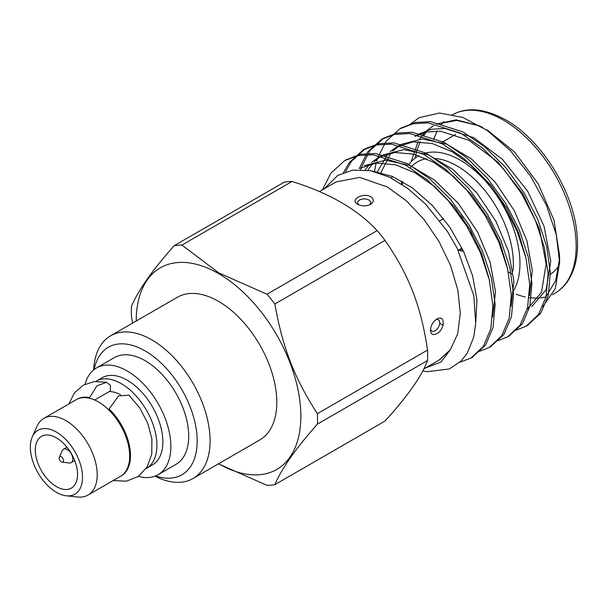 <?xml version="1.0" encoding="UTF-8"?>
<svg xmlns="http://www.w3.org/2000/svg" width="607" height="607" viewBox="0 0 607 607"><rect width="100%" height="100%" fill="white"/><g stroke="black" fill="none" stroke-linecap="round" stroke-linejoin="round"><path stroke-width="0.91" d="M109.139 410.279L109.139 409.012L118.509 395.931L128.995 395.187L139.815 408.018L147.729 423.155L151.909 439.036L151.765 454.142L147.091 467.064L138.29 476.442L126.468 481.161L113.114 480.585M94.684 399.99L110.398 390.916L110.398 385.346L106.536 382.304L96.87 385.862L89.275 398.184M109.139 409.012A44.243 25.547 60 0 1 120.914 476.078M76.679 399.459A44.243 25.547 60 0 1 89.275 397.539M430.538 329.062A6.556 3.786 120 0 0 435.409 330.58A6.556 3.786 120 0 0 439.718 323.015A6.556 3.786 120 0 0 435.864 319.699M436.729 319.123C445.91 313.637 445.03 330.663 436.046 333.979C432.594 335.398 430.727 334.169 430.454 330.307C430.811 325.542 432.897 321.816 436.729 319.123M369.564 204.9A6.556 3.786 0 0 0 368.654 199.908A6.556 3.786 0 0 0 359.951 199.84A6.556 3.786 0 0 0 358.798 204.817M357.69 204.271C349.313 200.075 362.88 192.207 370.778 196.714L371.454 197.154C374.162 199.733 373.851 202.154 370.513 204.43C366.279 206.403 362.007 206.357 357.69 204.271M95.815 381.378A50.328 29.06 60 0 1 96.141 381.181L102.105 377.736A50.328 29.06 60 0 1 152.44 406.796A50.328 29.06 60 0 1 152.44 464.916L146.477 468.354A50.328 29.06 60 0 1 146.143 468.543M85.124 384.185A61.633 35.585 60 0 1 96.46 367.948A61.633 35.585 60 0 1 158.093 403.534A61.633 35.585 60 0 1 158.093 474.704A61.633 35.585 60 0 1 138.366 476.396M96.141 381.181A50.328 29.06 60 0 1 146.477 410.241A50.328 29.06 60 0 1 146.477 468.354M109.146 391.644A36.306 20.964 60 0 1 120.558 394.709M32.285 436.896L36.974 426.357A44.243 25.547 60 0 1 43.81 418.42L76.27 399.687A44.243 25.547 60 0 1 120.512 425.226A44.243 25.547 60 0 1 120.512 476.313L88.053 495.054A44.243 25.547 60 0 1 77.764 497.012L66.292 495.798A36.883 21.298 60 0 1 30.35 447.169A36.883 21.298 60 0 1 32.285 436.896A36.883 21.298 60 0 1 74.873 451.578A36.883 21.298 60 0 1 66.292 495.798M43.81 418.42A44.243 25.547 60 0 1 88.053 443.967A44.243 25.547 60 0 1 88.053 495.054M35.312 450.037A29.864 17.239 60 0 1 41.496 436.365A29.864 17.239 60 0 1 71.36 453.604A29.864 17.239 60 0 1 71.36 488.089A29.864 17.239 60 0 1 48.348 480.091A29.864 17.239 60 0 1 35.312 450.037M59.327 457.246L62.278 450.606A7.739 4.469 60 0 1 63.469 449.218A7.739 4.469 60 0 1 71.216 453.687A7.739 4.469 60 0 1 71.216 462.633A7.739 4.469 60 0 1 69.41 462.974L62.195 462.208A3.111 1.798 60 0 1 59.16 458.11A3.111 1.798 60 0 1 59.327 457.246A3.111 1.798 60 0 1 62.916 458.482A3.111 1.798 60 0 1 62.195 462.208M96.46 367.948L114.313 357.637A61.633 35.585 60 0 1 145.134 360.695A61.633 35.585 60 0 1 185.393 415.006A61.633 35.585 60 0 1 175.947 464.393L158.093 474.704M384.997 421.076C407.722 396.052 421.903 375.87 427.548 360.535L317.408 424.126C295.753 448.565 281.572 468.741 274.857 484.667L384.997 421.076M274.857 484.667A131.62 75.996 60 0 1 267.004 485.372L218.414 463.847M132.637 323.091L131.484 316.786A131.62 75.996 60 0 1 131.484 306.315C138.062 290.586 152.243 270.411 174.042 245.774L284.182 182.183A131.62 75.996 60 0 1 292.035 181.485L181.895 245.076L218.793 272.907L267.004 294.213L377.144 230.622C357.371 209.316 329.002 192.943 292.035 181.485M427.548 350.064C420.97 306.011 409.057 274.986 384.997 240.395L274.857 303.986C282.551 347.5 294.494 378.487 317.408 413.655L427.548 350.064A131.62 75.996 60 0 1 427.548 360.535M460.258 249.082A20.137 11.624 -120 0 0 462.655 249.485M463.467 251.207A22.004 12.709 60 0 1 458.604 250.038M458.778 214.066A22.004 12.709 60 0 1 461.646 216.403M471.115 231.35A22.004 12.709 60 0 1 472.2 235.562M463.369 250.995A22.004 12.709 60 0 1 458.93 249.849M459.446 214.999A22.004 12.709 60 0 1 462.853 218.141M469.993 229.393A22.004 12.709 60 0 1 471.609 234.461M436.198 158.518A79.6 45.957 60 0 1 457.056 165.931A79.6 45.957 60 0 1 512.93 271.041M402.236 184.543A79.6 45.957 60 0 1 402.957 181.751M410.271 167.782A79.6 45.957 60 0 1 426.516 158.7M513.879 290.199A84.282 48.659 -120 0 0 460.364 160.202A84.282 48.659 -120 0 0 424.498 153.351M418.86 155.673A84.282 48.659 -120 0 0 418.223 156.022A84.282 48.659 -120 0 0 408.67 164.929M402.039 181.227A84.282 48.659 -120 0 0 401.531 184.08M559.1 265.32A84.282 48.659 60 0 1 550.185 274.432M512.505 274.091A84.282 48.659 60 0 1 508.317 271.966M479.044 247.224A84.282 48.659 60 0 1 476.632 244.287M457.132 211.797A84.282 48.659 60 0 1 455.796 208.618M527.24 325.549L540.784 313.151L548.227 295.655L550.337 272.649L546.611 246.267L537.719 219.339L524.099 192.836L505.889 167.752L484.75 146.818L462.966 131.939L430.575 121.612L415.4 122.462L401.007 128.145M508.848 336.172L522.384 323.774L529.835 306.277L531.944 283.272L528.219 256.89L519.319 229.962L505.707 203.451L487.489 178.367L466.358 157.441L444.574 142.554L412.168 132.227L396.978 133.085L383.7 138.115L369.822 150.726L361.491 167.282M361.415 167.524L360.763 169.619M490.448 346.787L503.992 334.389L511.435 316.892L513.552 293.887L509.827 267.512L500.927 240.584L487.315 214.074L469.097 188.989L447.966 168.056L426.175 153.176L393.799 142.85L378.616 143.7L365.346 148.707L351.43 161.348L345.413 171.887M472.056 357.409L485.6 345.011L493.043 327.514L495.153 304.509L491.427 278.127L482.535 251.199L468.923 224.696L450.705 199.612L429.566 178.678L407.783 163.791L375.376 153.465L360.194 154.33L345.823 160.005M436.395 124.056L456.191 119.822L479.333 125.808L456.775 120.436L436.638 124.109M433.368 125.793L426.911 130.475M424.908 132.379L419.612 139.026M418.041 141.628L411.053 161.902M527.066 309.32L541.527 292.308L546.118 263.908L539.411 228.907L523.014 193.929L497.846 162.099L469.082 140.338L440.295 131.173L426.789 131.947L414.976 136.408L419.619 133.73L431.44 129.261L444.946 128.494L473.726 137.66L502.49 159.413L527.665 191.243L544.054 226.221L550.761 261.222L546.179 289.622L531.717 306.634M392.084 176.296L391.834 178.375M525.503 256.23L518.264 231.912L506.724 208.057L490.782 185.143L471.874 165.734L452.116 151.75L432.427 143.601L413.2 141.841L396.576 147.023L390.111 151.72M388.139 153.609L377.038 172.297M439.703 323.205L443.148 325.329M507.103 266.814L499.864 242.504L488.316 218.657L472.375 195.742L453.467 176.341L433.709 162.357L414.027 154.224L394.8 152.463L378.184 157.645L371.704 162.342M369.731 164.231L365.103 169.884M488.711 277.46L481.488 253.157L469.932 229.294L453.99 206.38L435.082 186.964L415.325 172.98L395.635 164.846L376.408 163.078L359.792 168.268M422.776 370.892A117.06 67.582 60 0 0 427.252 371.659L449.332 368.957L461.009 361.104L467.314 353.062L473.794 336.855L475.721 323.485L473.794 295.609L457.094 248.035L447.245 231.184L425.621 204.164L407.646 188.36L389.709 177.297L370.71 170.719L352.728 170.119L337.72 175.469L324.343 188.716M529.463 295.723L532.309 270.54L526.891 240.729L514.41 210.826L495.115 182.1L471.305 158.806L446.798 144.216L422.396 138.95L401.212 144.352L392.767 150.938M390.885 153.002L380.49 173.42M511.071 306.3L513.909 281.109L508.476 251.306L495.995 221.426L476.692 192.7L452.883 169.414L428.398 154.838L403.989 149.58L382.812 154.975L378.184 157.645M380.551 156.386L374.36 161.568M372.486 163.624L367.827 170.218M492.679 316.892L495.502 291.694L490.061 261.898L477.572 232.018L458.27 203.299L434.468 180.029L409.983 165.461L385.582 160.202L364.412 165.605M475.827 321.475L476.958 300.002L472.587 275.715L463.52 251.321L449.863 227.261L432.184 205.28L412.365 187.889L392.486 176.462L372.493 171.098M439.703 359.761L450.379 349.7L441.039 362.022L425.606 367.91M409.74 124.594L419.217 117.621L439.605 113.039L462.921 117.492L487.209 130.452L510.441 150.68L530.708 176.341L546.391 205.166L556.262 234.643L559.624 262.247L555.261 288.659L542.802 306.618M516.14 330.117L526.155 326.202L538.546 314.441L545.997 296.944L548.106 273.939L544.38 247.557L535.48 220.629L521.868 194.126L503.651 169.042L482.519 148.108L460.736 133.221L428.337 122.895L413.155 123.752L399.876 128.775L385.984 141.401L377.653 157.957M377.387 158.761L376.704 161.045M376.143 163.101L374.443 171.569M497.748 340.739L507.725 336.839L520.153 325.056L527.597 307.567L529.714 284.554L525.988 258.18L517.088 231.252L503.476 204.741L485.259 179.657L464.127 158.731L442.336 143.844L409.953 133.517L394.778 134.367L381.5 139.382L367.592 152.016L359.261 168.579M479.355 351.362L489.356 347.447L501.761 335.679L509.205 318.182L511.314 295.177L507.589 268.802L498.696 241.867L485.084 215.364L466.866 190.279L445.728 169.345L423.944 154.466L391.538 144.14L376.348 144.997L363.069 150.02L349.2 162.638L343.425 172.623M459.848 362.22L470.956 358.069L483.369 346.301L490.813 328.804L492.922 305.799L489.196 279.417L480.304 252.489L466.684 225.986L448.474 200.902L427.336 179.968L405.552 165.081L373.168 154.755L357.993 155.612L344.715 160.62L330.8 173.261L322.476 189.801M319.419 191.562L336.073 181.948L359.685 177.381L387.524 187.07L406.402 200.826L423.974 219.408L439.058 241.525L450.614 265.654L457.853 290.161L460.288 313.364L457.716 333.66L450.379 349.7L438.929 360.194M415.142 158.086L416.652 151.067M416.706 150.893L420.127 141.681M423.382 135.998L426.433 132.023M486.86 129.708L514.698 152.175L538.288 184.027L554.062 220.387L559.601 255.744L559.624 262.247M559.555 258.673L555.708 280.54L546.034 296.762M479.333 125.808L482.74 127.462M419.217 117.621A117.06 67.582 -120 0 0 418.322 118.122A117.06 67.582 -120 0 0 418.299 118.137M94.146 369.504A73.614 42.498 60 0 1 145.134 350.914A73.614 42.498 60 0 1 196.918 434.847A73.614 42.498 60 0 1 155.589 475.926M93.637 369.906L93.698 368.95A82.393 47.574 60 0 1 110.626 335.792A82.393 47.574 60 0 1 151.826 339.874A82.393 47.574 60 0 1 205.652 412.487A82.393 47.574 60 0 1 193.018 478.513A82.393 47.574 60 0 1 155.847 476.594L154.99 476.161M110.626 335.792L177.343 297.278A82.393 47.574 60 0 1 218.543 301.36A82.393 47.574 60 0 1 272.368 373.965A82.393 47.574 60 0 1 259.735 439.992L193.018 478.513M136.226 321.012A116.407 67.21 60 0 1 218.543 273.582A116.407 67.21 60 0 1 300.852 416.106A116.407 67.21 60 0 1 218.619 463.725M174.042 245.774A131.62 75.996 60 0 1 181.895 245.076M317.408 413.655A131.62 75.996 60 0 1 317.408 424.126M267.004 294.213A131.62 75.996 60 0 1 274.857 303.986M377.144 230.622A131.62 75.996 60 0 1 384.997 240.395M503.408 120.14A102.909 59.418 -120 0 0 451.957 115.042C466.707 106.703 484.644 108.327 505.752 119.913C540.078 138.897 571.969 188.633 576.65 230.599C578.19 242.929 577.735 253.999 575.299 263.81C571.642 277.702 564.836 287.528 554.859 293.287A102.909 59.418 -120 0 0 570.633 210.826A102.909 59.418 -120 0 0 503.408 120.14M443.709 121.658A102.909 59.418 -120 0 0 440.857 125.118M437.23 131.021A102.909 59.418 -120 0 0 433.739 139.678M516.026 294.205A102.909 59.418 -120 0 0 525.267 296.929M529.281 297.635A102.909 59.418 -120 0 0 545.898 296.906M68.872 403.959L74.373 392.964L83.151 385.225L94.26 381.53L106.536 382.304M71.216 462.633L74.722 460.607M63.469 449.218L66.982 447.192M458.224 250.259L461.973 248.096M439.916 220.819L443.649 218.664M418.223 156.022L418.845 155.665M441.881 142.372L455.637 134.428M401.212 144.352L396.576 147.031M423.769 368.973L438.937 360.217M552.537 294.63L554.859 293.287M470.956 358.069L473.187 356.787M489.348 347.454L491.579 346.165M507.74 336.832L509.971 335.542M526.132 326.209L528.363 324.927M344.693 160.627L346.931 159.338M363.092 150.005L365.323 148.723M381.484 139.39L383.715 138.1M399.876 128.767L402.107 127.485"/></g></svg>
